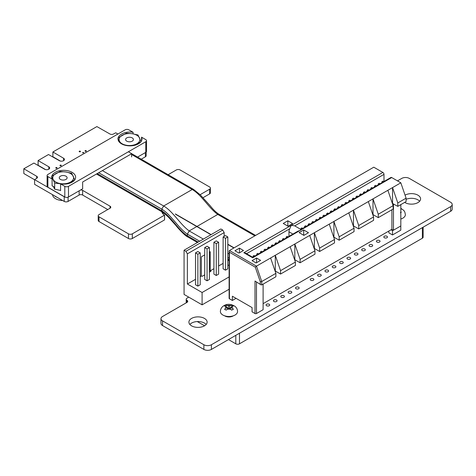 <?xml version="1.0" encoding="UTF-8"?>
<svg xmlns="http://www.w3.org/2000/svg" width="476" height="476" viewBox="0 0 476 476"><rect width="100%" height="100%" fill="white"/><g stroke="black" fill="none" stroke-linecap="round" stroke-linejoin="round"><path stroke-width="0.71" d="M117.893 134.03L115.763 132.798L113.455 134.018A2.463 1.422 180 0 1 109.968 134.018L96.89 126.58L52.907 151.975L63.588 158.246A2.993 1.725 180 0 1 64.456 159.466A2.993 1.725 180 0 1 62.612 161.061A2.993 1.725 180 0 1 59.357 160.686L48.492 154.527L38.092 160.561L48.802 166.779A2.987 1.725 180 0 1 49.682 167.998A2.987 1.725 180 0 1 47.838 169.593A2.987 1.725 180 0 1 44.577 169.218L33.909 163.06L23.836 168.76L36.723 176.304A2.463 1.422 180 0 1 37.449 177.316A2.463 1.422 180 0 1 36.717 178.321L34.605 179.654L64.224 196.755A2.737 1.583 0 0 0 64.926 197.046M52.872 152.028L52.872 156.705L52.907 152.082M52.872 156.705L52.913 152.082M52.913 156.759L60.387 161.078M38.134 165.184L38.134 160.62M38.134 165.291L45.601 169.605M23.8 168.813L23.842 173.544L34.564 179.738M34.564 179.595L34.605 184.325L64.224 201.425A2.737 1.583 0 0 0 68.092 201.425L79.141 195.047A2.469 1.428 180 0 1 82.634 195.047L107.754 209.553M80.634 189.966A2.469 1.428 180 0 1 82.634 190.376L110.063 206.209A2.463 1.422 180 0 1 110.783 207.215A2.463 1.422 180 0 1 110.063 208.226L99.008 214.605A2.737 1.583 0 0 0 98.211 215.717A2.737 1.583 0 0 0 99.014 216.836L128.455 233.835A2.737 1.583 0 0 0 132.322 233.841L164.529 215.134A8.973 5.182 180 0 1 161.917 211.808M98.211 215.717L98.211 220.394A2.737 1.583 0 0 0 99.014 221.513L128.455 238.512A2.737 1.583 0 0 0 132.322 238.512L164.529 219.918L164.529 215.247L164.529 219.918M162.863 213.807A8.973 5.182 180 0 1 163.69 213.04M175.787 214.414L210.939 234.71M227.825 244.462L233.883 247.96M188.758 297.131L187.008 298.137A2.737 1.583 0 0 0 186.205 299.255A2.737 1.583 0 0 0 187.008 300.374A2.463 1.422 180 0 1 187.734 301.379A2.463 1.422 180 0 1 187.008 302.391L162.536 316.516A5.343 3.082 0 0 0 160.971 318.7A5.343 3.082 0 0 0 162.536 320.878L203.865 344.743A5.349 3.088 0 0 0 211.415 344.743L450.641 206.626A5.349 3.088 0 0 0 452.2 204.448A5.349 3.088 0 0 0 450.641 202.27L409.312 178.405A5.331 3.076 0 0 0 401.762 178.405L397.478 180.874M160.971 318.7L160.971 323.371A5.343 3.082 0 0 0 162.536 325.554L203.865 349.42A5.349 3.088 0 0 0 211.415 349.42L450.641 211.302A5.349 3.088 0 0 0 452.2 209.125L452.2 204.448M234.073 247.847L227.825 244.242M211.124 234.603L175.329 213.932M200.134 194.69L209.613 189.216A2.737 1.583 0 0 0 210.416 188.097A2.737 1.583 0 0 0 209.613 186.979L180.166 169.98A2.737 1.583 0 0 0 176.298 169.98L168.123 174.704M203.091 197.653L209.613 193.887A2.737 1.583 0 0 0 210.416 192.774L210.416 188.097M141.253 159.186L145.376 156.806A2.737 1.583 0 0 0 146.18 155.688L146.18 152.052M419.636 201.229A9.109 5.26 0 0 0 406.093 199.325M404.677 202.389A9.109 5.26 0 0 0 405.04 202.609A9.109 5.26 0 0 0 414.965 203.746A9.109 5.26 0 0 0 420.588 198.891A9.109 5.26 0 0 0 414.977 194.035A9.109 5.26 0 0 0 405.058 195.16M400.828 219.103A5.724 3.308 0 0 0 401.137 218.912M384.37 237.744A1.821 1.053 0 0 0 386.351 237.97A1.821 1.053 0 0 0 387.476 237A1.821 1.053 0 0 0 385.655 235.947A1.821 1.053 0 0 0 383.834 237A1.821 1.053 0 0 0 384.37 237.744M376.938 242.034A1.821 1.053 0 0 0 378.926 242.26A1.821 1.053 0 0 0 380.05 241.29A1.821 1.053 0 0 0 378.23 240.237A1.821 1.053 0 0 0 376.409 241.29A1.821 1.053 0 0 0 376.938 242.034M369.578 246.282A1.821 1.053 0 0 0 371.566 246.508A1.821 1.053 0 0 0 372.69 245.539A1.821 1.053 0 0 0 370.869 244.485A1.821 1.053 0 0 0 369.049 245.539A1.821 1.053 0 0 0 369.578 246.282M354.858 254.779A1.821 1.053 0 0 0 356.845 255.011A1.821 1.053 0 0 0 357.97 254.035A1.821 1.053 0 0 0 356.149 252.988A1.821 1.053 0 0 0 354.322 254.035A1.821 1.053 0 0 0 354.858 254.779M362.218 250.531A1.821 1.053 0 0 0 364.205 250.757A1.821 1.053 0 0 0 365.33 249.787A1.821 1.053 0 0 0 363.509 248.734A1.821 1.053 0 0 0 361.689 249.787A1.821 1.053 0 0 0 362.218 250.531M347.498 259.033A1.821 1.053 0 0 0 349.485 259.259A1.821 1.053 0 0 0 350.61 258.289A1.821 1.053 0 0 0 348.789 257.236A1.821 1.053 0 0 0 346.962 258.289A1.821 1.053 0 0 0 347.498 259.033M332.778 267.53A1.821 1.053 0 0 0 334.759 267.756A1.821 1.053 0 0 0 335.883 266.786A1.821 1.053 0 0 0 334.063 265.733A1.821 1.053 0 0 0 332.242 266.786A1.821 1.053 0 0 0 332.778 267.53M340.138 263.282A1.821 1.053 0 0 0 342.125 263.508A1.821 1.053 0 0 0 343.25 262.538A1.821 1.053 0 0 0 341.423 261.485A1.821 1.053 0 0 0 339.602 262.538A1.821 1.053 0 0 0 340.138 263.282M325.507 271.725A1.821 1.053 0 0 0 327.494 271.957A1.821 1.053 0 0 0 328.618 270.981A1.821 1.053 0 0 0 326.798 269.934A1.821 1.053 0 0 0 324.971 270.981A1.821 1.053 0 0 0 325.507 271.725M318.123 275.991A1.821 1.053 0 0 0 320.104 276.217A1.821 1.053 0 0 0 321.229 275.247A1.821 1.053 0 0 0 319.408 274.194A1.821 1.053 0 0 0 317.587 275.247A1.821 1.053 0 0 0 318.123 275.991M85.204 151.231A0.66 0.381 0 0 0 86.334 150.963A0.66 0.381 0 0 0 85.008 150.963A0.66 0.381 0 0 0 85.204 151.231M79.355 151.743A0.66 0.381 0 0 0 80.48 151.475A0.66 0.381 0 0 0 79.159 151.475A0.66 0.381 0 0 0 79.355 151.743M82.604 152.772A0.66 0.381 0 0 0 83.734 152.504A0.66 0.381 0 0 0 82.604 152.772M60.172 165.725A0.66 0.381 0 0 0 61.297 165.458A0.66 0.381 0 0 0 59.976 165.458A0.66 0.381 0 0 0 60.172 165.725M55.966 168.153A0.66 0.381 0 0 0 57.09 167.885A0.66 0.381 0 0 0 55.769 167.885A0.66 0.381 0 0 0 55.966 168.153M310.763 280.239A1.821 1.053 0 0 0 312.744 280.471A1.821 1.053 0 0 0 313.868 279.495A1.821 1.053 0 0 0 312.048 278.448A1.821 1.053 0 0 0 310.227 279.495A1.821 1.053 0 0 0 310.763 280.239M296.036 288.742A1.821 1.053 0 0 0 298.024 288.968A1.821 1.053 0 0 0 299.148 287.998A1.821 1.053 0 0 0 297.327 286.945A1.821 1.053 0 0 0 295.507 287.998A1.821 1.053 0 0 0 296.036 288.742M288.676 292.99A1.821 1.053 0 0 0 290.663 293.216A1.821 1.053 0 0 0 291.788 292.246A1.821 1.053 0 0 0 289.967 291.193A1.821 1.053 0 0 0 288.147 292.246A1.821 1.053 0 0 0 288.676 292.99M273.956 301.492A1.821 1.053 0 0 0 275.943 301.719A1.821 1.053 0 0 0 277.068 300.749A1.821 1.053 0 0 0 275.247 299.696A1.821 1.053 0 0 0 273.42 300.749A1.821 1.053 0 0 0 273.956 301.492M281.316 297.238A1.821 1.053 0 0 0 283.303 297.47A1.821 1.053 0 0 0 284.428 296.494A1.821 1.053 0 0 0 282.607 295.447A1.821 1.053 0 0 0 280.78 296.494A1.821 1.053 0 0 0 281.316 297.238M224.618 315.802A5.724 3.308 0 0 0 224.916 315.993A5.724 3.308 0 0 0 233.311 315.808M206.173 324.465A9.109 5.26 0 0 0 198.016 321.544A9.109 5.26 0 0 0 189.859 324.465M191.578 325.852A9.109 5.26 0 0 0 201.503 326.988A9.109 5.26 0 0 0 207.125 322.133A9.109 5.26 0 0 0 198.016 316.873A9.109 5.26 0 0 0 188.907 322.133A9.109 5.26 0 0 0 191.578 325.852M266.596 305.741A1.821 1.053 0 0 0 268.583 305.967A1.821 1.053 0 0 0 269.708 304.997A1.821 1.053 0 0 0 267.881 303.944A1.821 1.053 0 0 0 266.06 304.997A1.821 1.053 0 0 0 266.596 305.741M400.828 204.609L400.828 225.945L393.468 230.194L391.903 229.289L263.103 303.652M280.548 274.051L295.417 265.471L295.417 262.068L290.158 246.705L275.289 255.291L280.548 270.654L280.548 274.051L275.289 271.017L275.289 255.291L270.612 257.992L275.878 273.355L275.878 276.752L261.74 284.91L261.009 284.838L255.005 281.024L255.005 313.535L252.066 311.834L252.066 307.585L232.371 296.215L232.371 300.463L229.426 298.767L229.426 252.232L255.285 267.161L256.481 266.149L229.426 250.531L229.123 251.203L229.426 252.232M300.035 230.491L300.648 229.605L390.939 177.471A1.559 0.904 60 0 1 391.718 177.548L252.708 257.808L252.708 257.278L297.792 231.253L299.969 230.515M291.199 225.392L294.602 225.802L300.915 229.45M252.708 257.641L252.708 257.278L245.438 253.083L243.873 252.708L291.169 225.404L289.801 228.742A4.683 2.707 120 0 0 288.962 231.776L288.962 236.352M271.695 246.318L271.475 245.461L271.475 246.443M271.475 245.461L272.581 244.825L272.796 245.681M260.652 252.696L260.437 251.84L260.437 252.815M260.437 251.84L261.538 251.203L261.752 252.054M256.969 254.821L256.754 253.964L256.754 254.946M256.754 253.964L257.861 253.327L258.075 254.184M268.012 248.442L267.798 247.591L267.798 248.567M267.798 247.591L268.898 246.949L269.118 247.806M279.055 242.07L278.841 241.213L278.841 242.195M278.841 241.213L279.942 240.576L280.156 241.433M275.372 244.194L275.158 243.337L275.158 244.319M275.158 243.337L276.264 242.7L276.479 243.557M286.415 237.821L286.201 236.965L286.201 237.946M286.201 236.965L287.302 236.328L287.516 237.185M282.732 239.946L282.518 239.089L283.625 238.452L283.839 239.309M282.518 239.089L282.518 240.071M264.329 250.566L264.115 249.716L265.221 249.079L265.435 249.93M264.115 249.716L264.115 250.691M253.291 256.945L253.077 256.088L254.178 255.451L254.392 256.308M253.077 256.088L253.077 257.07M312.179 222.946L311.958 222.09L311.958 223.071M311.958 222.09L313.065 221.453L313.279 222.31M334.259 210.196L334.045 209.339L334.045 210.321M334.045 209.339L335.146 208.702L335.366 209.559M341.619 205.947L341.405 205.091L341.405 206.072M341.405 205.091L342.506 204.454L342.726 205.311M301.135 229.319L300.921 228.462L300.921 229.444M300.921 228.462L302.022 227.825L302.242 228.682M319.539 218.698L319.325 217.841L319.325 218.823M319.325 217.841L320.425 217.205L320.64 218.062M345.302 203.823L345.082 202.966L345.082 203.948M345.082 202.966L346.189 202.33L346.403 203.187M356.34 197.451L356.125 196.594L356.125 197.57M356.125 196.594L357.232 195.957L357.446 196.808M348.979 201.699L348.765 200.842L348.765 201.824M348.765 200.842L349.872 200.206L350.086 201.062M323.216 216.574L323.002 215.717L323.002 216.693M323.002 215.717L324.108 215.081L324.323 215.931M308.496 225.071L308.281 224.214L308.281 225.196M308.281 224.214L309.382 223.577L309.602 224.434M315.856 220.822L315.642 219.966L315.642 220.947M315.642 219.966L316.748 219.329L316.962 220.186M371.06 188.948L370.846 188.091L370.846 189.073M370.846 188.091L371.952 187.455L372.167 188.312M382.103 182.576L381.889 181.719L381.889 182.701M381.889 181.719L382.996 181.082L383.21 181.939M304.818 227.195L304.598 226.338L304.598 227.32M304.598 226.338L305.705 225.701L305.919 226.558M330.576 212.32L330.362 211.469L330.362 212.445M330.362 211.469L331.469 210.826L331.683 211.683M378.426 184.7L378.206 183.843L378.206 184.825M378.206 183.843L379.312 183.206L379.527 184.063M337.936 208.071L337.722 207.215L337.722 208.196M337.722 207.215L338.829 206.578L339.043 207.435M363.7 193.196L363.485 192.34L363.485 193.321M363.485 192.34L364.592 191.703L364.806 192.56M374.743 186.824L374.529 185.967L374.529 186.949M374.529 185.967L375.629 185.331L375.85 186.187M352.662 199.575L352.448 198.718L352.448 199.7M352.448 198.718L353.549 198.081L353.763 198.938M360.023 195.321L359.808 194.47L359.808 195.446M359.808 194.47L360.909 193.827L361.123 194.684M326.899 214.444L326.685 213.593L327.785 212.956L328 213.807M326.685 213.593L326.685 214.569M367.383 191.072L367.169 190.216L368.269 189.579L368.483 190.436M367.169 190.216L367.169 191.197M303.7 235.275L303.7 229.962L308.484 232.722L303.884 235.382L299.101 232.621L303.7 229.962M287.831 226.112L287.831 220.799L292.615 223.565L288.016 226.219L283.232 223.458L287.831 220.799M256.552 262.704L256.552 258.034L260.604 260.366L256.112 262.96L252.066 260.622L256.552 258.034M239.44 252.827L239.44 248.151L243.486 250.489L239 253.083L234.948 250.745L239.44 248.151M383.989 181.487L383.989 174.365A1.559 0.904 60 0 0 382.888 172.449L373.779 167.195L229.426 250.531M392.545 203.317L392.545 187.592L397.805 202.954L397.805 206.358L392.367 203.419M378.265 217.639L373 214.599L373 198.879L378.265 214.242L378.265 217.639L393.134 209.053L393.134 205.656L387.869 190.293L400.828 182.808L391.718 177.548M358.72 228.92L353.46 225.886L353.46 210.16L358.72 225.523L358.72 228.92L373.589 220.334L373.589 216.937L368.329 201.574L387.869 190.293M339.18 240.201L333.914 237.167L333.914 221.441L339.18 236.804L339.18 240.201L354.049 231.622L354.049 228.218L348.783 212.855L368.329 201.574M319.634 251.489L314.374 248.448L314.374 232.722L319.634 248.085L319.634 251.489L334.503 242.903L334.503 239.505L329.243 224.142L348.783 212.855M300.094 262.77L294.828 259.729L294.828 244.01L300.094 259.372L300.094 262.77L314.963 254.184L314.963 250.787L309.697 235.424L329.243 224.142M290.158 246.705L309.697 235.424M270.612 257.992L256.481 266.149L261.74 281.512L260.271 281.709L260.271 284.059M400.828 182.808L406.093 198.171L397.805 202.954M393.134 205.656L378.265 214.242M373.589 216.937L358.72 225.523M354.049 228.218L339.18 236.804M334.503 239.505L319.634 248.085M314.963 250.787L300.094 259.372M295.417 262.068L280.548 270.654M275.878 273.355L261.74 281.512L261.74 284.91M229.123 251.203L229.123 298.339A1.041 0.601 -0 0 0 229.426 298.767M236.054 298.339L232.371 300.463M255.005 313.535A1.041 0.601 -0 0 0 256.481 313.535L256.481 282.226M263.103 284.124L263.103 309.709L256.481 313.535M255.005 281.024L261.009 284.838M406.093 198.171L406.093 201.574L397.805 206.358M391.903 229.289L391.903 209.761M393.438 230.176L392.516 230.711L392.516 234.96L400.798 230.176L400.798 225.963M393.468 203.853L393.468 230.194M392.516 230.711L390.98 229.825M392.516 234.96L388.862 232.853L388.862 231.044M222.708 230.039L224.178 232.585L187.377 253.839L185.902 251.286L184.063 250.227L220.87 228.974L222.708 230.039L185.902 251.286M187.377 253.839L187.377 284.011L202.098 292.508L202.098 304.836L184.063 294.424L184.063 250.227M202.098 304.836L229.123 289.229M200.223 284.755L197.867 286.112L197.867 254.238L200.223 252.881L200.223 284.755M213.914 268.69L210.196 270.838L210.933 271.26L209.422 272.129M218.621 265.971L223.113 263.377M227.825 264.864L229.123 265.614M202.098 292.508L229.123 276.907M187.377 284.011L195.511 279.317M200.223 276.592L201.36 275.937L202.098 276.36L204.71 274.854M197.867 286.112L195.511 284.755L195.511 252.881L197.867 251.518L200.223 252.881M209.422 279.442L207.066 280.804L204.71 279.442L204.71 247.568L207.066 246.211L209.422 247.568L209.422 279.442M218.621 274.128L216.265 275.491L213.914 274.128L213.914 242.254L216.265 240.898L218.621 242.254L218.621 274.128M227.825 268.815L225.469 270.178L223.113 268.815L223.113 236.947L225.469 235.584L227.825 236.947L227.825 268.815M197.867 254.238L195.511 252.881M207.066 280.804L207.066 248.93L209.422 247.568M207.066 248.93L204.71 247.568M216.265 275.491L216.265 243.617L218.621 242.254M216.265 243.617L213.914 242.254M225.469 270.178L225.469 238.303L227.825 236.947M225.469 238.303L223.113 236.947M210.196 270.838L210.196 251.715L209.422 252.161M201.36 275.937L201.36 256.814L204.71 254.88M224.178 232.585L224.178 236.328M423.146 227.177L423.146 237.149A2.6 1.505 180 0 1 422.385 238.214L239.476 343.815A2.6 1.505 180 0 1 235.798 343.815L228.456 339.578M204.567 325.786L197.26 321.562M225.362 305.437L224.488 305.985L227.29 307.323L224.535 309.198L226.136 310.126L228.891 308.246L231.699 310.15L233.448 309.138L230.64 307.24L233.401 305.931L231.794 305.003L229.039 306.312L226.237 304.973L225.362 305.437M235.037 315.035A8.586 4.956 180 0 1 225.678 316.112A8.586 4.956 180 0 1 220.376 311.53C220.507 308.936 221.703 306.972 223.97 305.64C227.338 303.682 230.997 303.908 234.948 306.312C236.62 307.663 237.488 309.4 237.554 311.53A8.586 4.956 180 0 1 235.037 315.035M227.29 307.323L227.29 309.18M228.801 308.299L227.29 307.425M229.039 308.329L229.039 306.312M226.237 306.711L226.237 304.973M230.64 307.24L230.64 309.269M231.836 310.055L231.175 309.668M230.64 307.508L229.129 308.383M231.794 306.574L231.794 305.003M400.828 208.274L403.886 210.511L404.85 212.1L405.379 214.634A8.586 4.956 180 0 1 402.863 218.139A8.586 4.956 180 0 1 400.828 219.014M400.828 209.125L401.22 209.041L400.828 208.785M400.399 212.707L401.274 212.242L400.828 211.832M141.55 140.729L141.55 137.171L145.769 139.611A2.6 1.505 0 0 1 146.537 140.67A2.6 1.505 0 0 1 145.769 141.735L68.484 186.354L68.484 196.981A2.6 1.505 180 0 1 64.801 196.981L47.874 187.205A2.6 1.505 180 0 1 47.112 186.14L47.112 175.519A2.6 1.505 0 0 0 47.874 176.578L47.874 187.205M47.112 175.519A2.6 1.505 0 0 1 47.874 174.454L125.164 129.835A2.6 1.505 0 0 1 128.841 129.835L133.06 132.268L133.06 133.863M131.602 156.919L131.602 153.736L82.651 181.999L82.651 188.799L68.484 196.981M146.537 140.67L146.537 151.297A2.6 1.505 180 0 1 145.769 152.356L137.6 157.074M64.801 196.981L64.801 186.354L60.583 183.92L60.583 190.715M60.583 183.92A11.971 6.914 0 0 0 75.636 177.239A11.971 6.914 0 0 0 63.665 170.325A11.971 6.914 0 0 0 51.694 177.239A11.971 6.914 0 0 0 52.092 179.018L52.092 185.819L54.686 187.312M52.092 179.018L47.874 176.578M64.801 186.354A2.6 1.505 0 0 0 68.484 186.354M133.06 132.268A11.971 6.914 0 0 0 118.012 138.95A11.971 6.914 0 0 0 129.984 145.858A11.971 6.914 0 0 0 141.955 138.95A11.971 6.914 0 0 0 141.55 137.171M126.711 137.921A3.927 2.267 0 0 0 125.563 139.522A3.927 2.267 0 0 0 127.984 141.622A3.927 2.267 0 0 0 132.268 141.128A3.927 2.267 0 0 0 133.423 139.522A3.927 2.267 0 0 0 130.995 137.427A3.927 2.267 0 0 0 126.711 137.921M134.262 145.406L141.098 141.669L137.992 134.97L132.185 133.72L126.378 133.173L118.5 137.635M117.881 138.082L120.273 142.99M124.206 145.001L129.639 145.858M126.794 145.329A10.412 6.009 0 0 0 136.85 143.77A10.412 6.009 0 0 0 139.545 137.969A10.412 6.009 0 0 0 132.185 133.72A10.412 6.009 180 0 0 122.13 135.273A10.412 6.009 0 0 0 119.434 141.08A10.412 6.009 0 0 0 126.794 145.329M60.404 176.203A3.927 2.267 0 0 0 59.256 177.804A3.927 2.267 0 0 0 61.678 179.898A3.927 2.267 0 0 0 65.962 179.41A3.927 2.267 0 0 0 67.116 177.804A3.927 2.267 0 0 0 64.688 175.709A3.927 2.267 0 0 0 60.404 176.203M67.949 183.694L74.791 179.952L71.686 173.252L65.878 171.997L60.071 171.455L52.181 175.918M51.575 176.364L54.686 183.064L54.686 189.156L53.128 186.158M54.686 183.064L63.373 184.147M59.875 190.311L54.686 189.156M60.488 183.611A10.412 6.009 0 0 0 70.543 182.052A10.412 6.009 0 0 0 73.239 176.251A10.412 6.009 0 0 0 65.878 171.997A10.412 6.009 180 0 0 55.823 173.556A10.412 6.009 0 0 0 53.128 179.363A10.412 6.009 0 0 0 60.488 183.611M54.419 195.767A10.668 6.158 -0 0 0 57.102 197.314M52.527 194.672A10.668 6.158 -0 0 0 62.671 200.533M254.85 235.852L217.764 214.438L196.981 226.439M196.796 226.546L189.204 230.931L203.347 239.095M199.664 241.219L187.371 234.121C178.179 227.956 171.17 214.718 161.757 209.137L98.705 172.728M97.235 173.579L161.703 210.803C171.128 216.509 178.066 229.878 187.383 235.828L198.195 242.07M219.067 214.313L217.764 214.438C208.708 207.947 201.687 195.047 192.233 189.502L193.512 189.359L200.366 194.91L210.154 205.733C213.426 209.827 216.396 212.689 219.067 214.313L255.612 235.412M102.388 170.604L163.673 205.989L192.233 189.502L131.602 154.498M187.937 237.024C185.58 236.435 177.697 227.945 176.007 225.594L168.641 217.377C164.779 213.676 163.667 213.004 162.143 211.933L161.757 209.137L163.673 205.989C173.091 211.499 180.142 224.422 189.204 230.931L187.371 234.121L187.383 235.828L187.931 237.024L197.433 242.51M63.588 160.686L63.588 158.246M48.802 169.218L48.802 166.779M36.723 178.321L36.723 176.304M64.224 201.425L64.224 196.755M68.092 201.425L68.092 197.165M79.141 195.047L79.141 190.828M82.634 195.047L82.634 190.376M110.063 208.226L110.063 206.209M99.014 221.513L99.014 216.836M128.455 238.512L128.455 233.835M132.322 238.512L132.322 233.841M187.008 302.391L187.008 300.374M162.536 325.554L162.536 320.878M203.865 349.42L203.865 344.743M211.415 349.42L211.415 344.743M450.641 211.302L450.641 206.626M209.613 193.887L209.613 189.216M145.376 156.806L145.376 152.582M288.962 231.776L292.918 234.067M246.538 253.72L289.801 228.742M294.745 225.886L383.989 174.365M291.169 225.404L382.888 172.449M252.708 257.808L243.873 252.708M255.285 267.161L260.271 281.709M235.798 343.815L235.798 335.342M422.385 238.214L422.385 227.617M239.476 333.218L239.476 343.815M227.516 309.043A3.386 1.952 -0 0 0 230.319 309.067M225.862 306.496A3.386 1.952 -0 0 0 225.91 308.115M230.414 305.515A3.386 1.952 -0 0 0 227.611 305.491M232.068 308.061A3.386 1.952 -0 0 0 232.02 306.443M145.769 152.356L145.769 141.735M229.123 258.224L227.825 257.474M227.825 259.176L229.123 259.926M227.825 253.226L229.123 253.976M38.092 160.561L38.092 165.237M164.565 215.194L164.565 219.864M186.205 299.255L186.205 302.849M193.512 189.359L128.395 151.767M227.825 260.057L229.123 260.806M162.161 211.945L96.473 174.02"/></g></svg>
